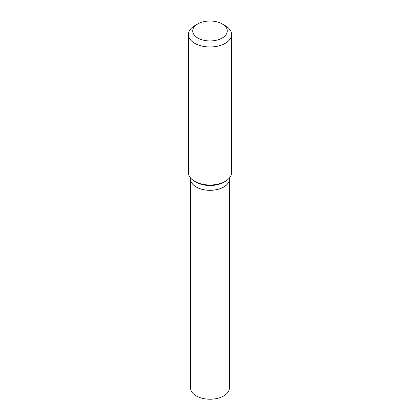 <?xml version="1.0" encoding="UTF-8"?>
<svg xmlns="http://www.w3.org/2000/svg" width="420" height="420" viewBox="0 0 420 420"><rect width="100%" height="100%" fill="white"/><g stroke="black" fill="none" stroke-linecap="round" stroke-linejoin="round"><path stroke-width="0.63" d="M190.565 179.072A19.436 11.219 0 0 0 190.565 179.099L190.565 387.996A19.436 11.219 0 0 0 202.561 398.36A19.436 11.219 0 0 0 223.745 395.929A19.436 11.219 0 0 0 229.435 387.996L229.435 179.099A19.436 11.219 0 0 0 229.435 179.072M190.565 179.099A19.436 11.219 0 0 0 202.561 189.462A19.436 11.219 0 0 0 223.745 187.031A19.436 11.219 0 0 0 229.435 179.099M190.565 177.975L190.565 179.051A19.436 11.219 0 0 0 196.256 186.984L196.297 187.01A19.383 11.188 0 0 0 196.297 187.01A19.383 11.188 0 0 0 223.708 187.01A19.383 11.188 0 0 0 223.724 187M196.292 187.01L196.256 186.984A19.436 11.219 0 0 0 196.256 186.989A19.436 11.219 0 0 0 223.745 186.984A19.436 11.219 0 0 0 229.435 179.051L229.435 177.975M197.783 38.031A17.278 9.975 0 0 0 222.217 38.031A17.278 9.975 0 0 0 222.217 23.924L225.272 25.683A21.599 12.469 0 0 1 231.599 34.503A21.599 12.469 0 0 1 218.264 46.022A21.599 12.469 0 0 1 194.728 43.318A21.599 12.469 0 0 1 188.402 34.503A21.599 12.469 0 0 1 194.728 25.683L197.783 23.924A17.278 9.975 0 0 0 197.783 38.031M225.272 181.356L223.745 182.238A19.436 11.219 0 0 1 196.256 182.238L194.728 181.356A21.599 12.469 0 0 0 225.272 181.356A21.599 12.469 0 0 0 231.599 172.541L231.599 34.503M188.402 34.503L188.402 172.541A21.599 12.469 0 0 0 194.728 181.356L196.256 182.238M225.272 25.683L222.217 23.924A17.278 9.975 0 0 0 197.783 23.924"/></g></svg>
